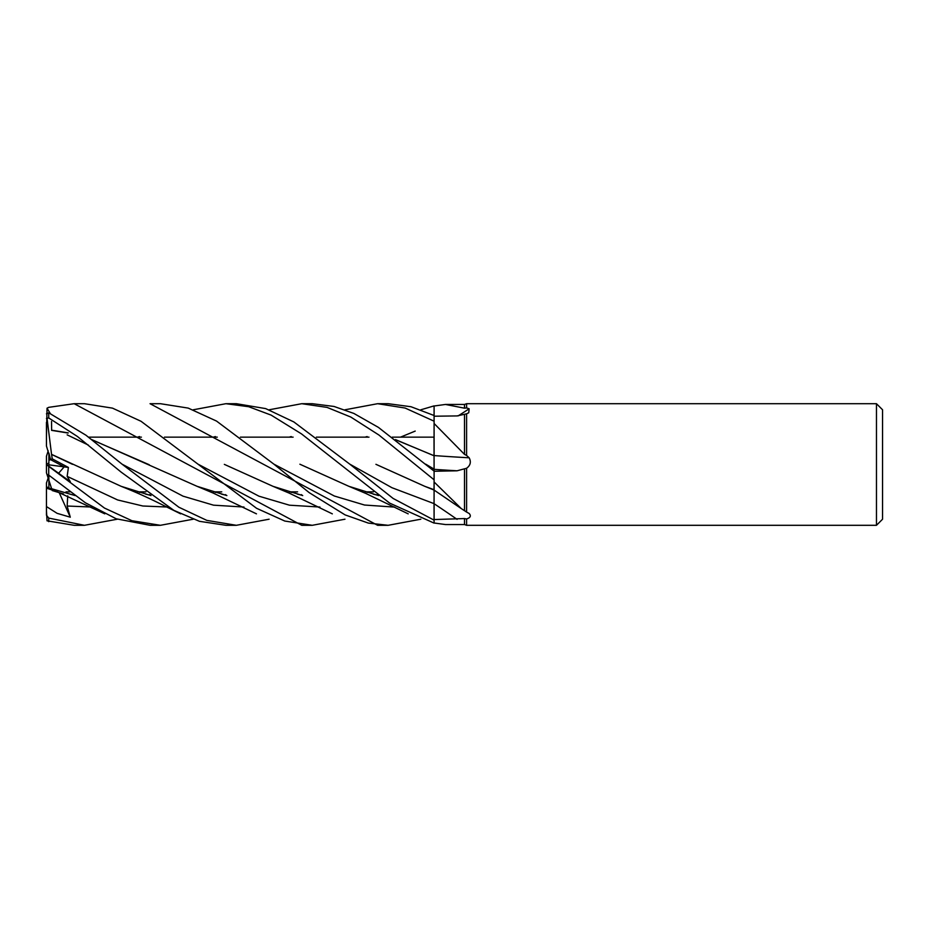 <?xml version="1.0" encoding="UTF-8"?>
<svg xmlns="http://www.w3.org/2000/svg" width="929" height="929" viewBox="0 0 929 929"><rect width="100%" height="100%" fill="white"/><g stroke="black" fill="none" stroke-linecap="round" stroke-linejoin="round"><path stroke-width="1.39" d="M434.04 490.895L434.04 489.537M375.931 464.314L424.797 486.331L434.04 489.688L434.098 479.852L434.098 481.988L461.26 508.569L466.59 512.053L466.59 468.262L457.068 470.794L434.098 471.27M434.098 471.131L378.44 427.398L353.868 413.44L334.045 406.461L312.272 403.697L301.774 403.697L327.078 407.401L350.814 417.051L378.939 435.039L434.098 479.805L434.098 469.331A1026.8 270.118 -164.6 0 0 457.068 470.794M434.098 471.502L434.017 437.141L392.27 437.141L434.017 437.141L434.098 455.338M395.464 439.591L434.04 455.767L434.098 421.255L434.098 423.496L464.5 454.374L466.59 455.454L466.59 413.823L457.068 415.925L434.098 416.215M373.446 491.859L365.167 491.859L373.446 491.859M297.594 491.859L289.267 491.859L297.594 491.859M221.752 491.859L213.403 491.859L221.752 491.859M145.899 491.859L137.538 491.859L145.899 491.859M70.035 491.859L66.005 491.859L70.035 491.859M88.51 437.141L141.417 437.141L88.51 437.141M164.433 437.141L217.27 437.141L164.433 437.141M240.39 437.141L293.123 437.141L240.39 437.141M316.348 437.141L368.987 437.141L316.348 437.141M52.233 458.833L48.877 460.401L48.877 453.015L50.549 459.623L64.171 466.881L58.62 473.221L64.171 466.881L68.398 467.45L52.233 458.833L51.583 454.432L72.508 464.326M48.877 475.985L46.45 482.952L46.45 488.166L52.024 489.943L48.877 489.002L48.877 475.23M882.55 519.23L876.465 525.303L876.465 403.697L882.55 409.77L882.55 519.23M344.973 409.794L377.627 403.697L405.102 408.04L434.098 421.185L434.098 406.008L445.479 404.452L464.5 404.452L466.59 403.697L876.465 403.697M445.479 404.452L464.5 408.179L464.5 404.452M464.5 408.179L466.59 407.901L466.59 403.697M876.465 525.303L466.59 525.303L464.5 524.548L464.5 518.556L434.098 519.555L434.098 520.159L393.176 498.49L349.792 464.152L293.878 421.952L265.694 408.609L236.349 403.697L225.921 403.697L236.361 403.697M466.59 525.303L466.59 518.939L464.5 518.556M466.59 407.901L469.157 408.806L468.739 412.766L466.59 413.823M466.59 455.454L469.157 457.788C471.305 461.945 470.446 465.429 466.59 468.262M466.59 512.053L469.157 513.482C471.305 515.897 470.446 517.72 466.59 518.939M464.5 524.548L445.63 524.548M434.098 522.992L445.479 524.548M457.068 519.357A1026.8 691.977 -159.7 0 0 434.098 503.715L434.098 519.555M461.26 508.569L434.098 490.094L434.098 481.988M464.5 510.695L464.5 468.901M469.157 457.788A1028.275 270.502 -164.6 0 1 434.098 455.57L434.098 423.496M464.5 454.374L464.5 414.833M458.102 415.902A1028.275 963.466 -132.8 0 0 469.157 408.806M434.098 421.185L434.098 455.779M395.777 439.835L434.098 455.733M420.837 409.794L434.098 405.88L434.075 415.507L434.098 406.008M349.792 464.14L391.922 487.702L434.052 503.634L434.098 489.49M48.877 466.172L48.877 464.825L64.171 466.881L50.549 459.623L46.45 446.048L46.45 422.347M48.877 464.825L48.877 460.401M46.52 488.201L48.877 487.295M48.877 462.828L46.578 464.5L48.877 462.781M48.203 450.82L46.45 456.22L46.45 464.465L70.29 481.698L67.155 476.368L68.398 467.45M193.232 409.794L225.921 403.697L248.693 406.716L271.14 415.124L301.461 433.866L389.611 503.088L434.098 523.12L434.052 503.634M150.057 403.697L160.415 403.697L150.057 403.697L377.627 525.303L388.159 525.303L368.348 523.097L345.1 514.898L309.194 492.637L273.892 464.152L216.538 421.081L188.215 408.098L160.403 403.697M117.321 519.206L84.446 525.303L74.239 525.303M84.446 525.303L48.726 518.092L46.45 515.165L46.45 506.56L57.11 513.331L70.29 517.198L67.155 506.026L67.736 495.842M46.45 510.532L47.031 520.809L74.169 525.303M50.259 413.51L47.031 408.191L48.726 407.343L74.169 403.697L84.446 403.697L112.479 408.133L141.045 421.29L197.982 464.152L258.959 496.191L289.453 505.19L319.936 507.048M344.973 519.206L312.272 525.303L301.774 525.303L74.169 403.697M312.272 525.303L284.773 521.041L256.543 508.279L197.982 464.152M377.627 403.697L388.159 403.697L411.024 406.739L434.098 415.518M193.232 519.206L160.403 525.303L150.057 525.303L116.206 518.788L85.433 502.798L48.726 475.102L48.726 466.404C45.881 464.024 45.881 463.966 48.738 466.242M150.057 525.303L160.403 525.303L131.93 520.716L104.466 508.058L48.726 466.404M269.108 519.206L236.349 525.303L225.921 525.303L199.445 521.308L173.839 510.358L121.13 472.106L77.386 436.467L48.726 417.945L48.726 412.813L46.45 413.835M225.921 525.303L236.349 525.303L206.819 520.379L178.879 507.234L122.036 464.152L85.921 435.19L48.726 412.813M299.893 464.221L348.921 486.331L378.567 495.575M137.538 437.141L139.513 436.549M378.184 495.296L373.191 494.112L378.231 495.331M420.837 519.206L388.159 525.303M75.086 495.563L51.629 488.724L46.822 473.918M149.105 494.96L149.883 494.774M50.549 485.379L46.45 472.78L47.031 474.58L48.726 475.102M69.756 494.112L74.773 495.331M148.768 494.89L149.72 494.658M289.267 437.141L291.23 436.56M63.497 493.949L52.233 490.558L51.699 488.933M51.583 430.359L68.154 433.042M92.064 439.835L149.255 464.744M221.462 494.112L226.525 495.343L221.462 494.112M300.485 494.89L301.426 494.658M51.536 421.464L51.629 430.173L68.235 432.891M91.75 439.591L197.111 486.331L226.862 495.575M300.822 494.96L301.588 494.774M377.279 494.658L376.338 494.878M302.378 495.331L297.315 494.112L302.331 495.308M224.342 464.372L273.021 486.331L302.715 495.575M376.675 494.96L377.441 494.774M150.614 495.308L145.621 494.112L150.661 495.343M224.632 494.89L225.584 494.658M365.167 437.141L367.118 436.56M51.559 454.444L47.031 418.271L48.726 417.945M51.629 454.397L121.176 486.331L150.986 495.575M224.969 494.96L225.747 494.774M46.45 515.165L46.45 488.166M72.892 494.89L73.832 494.658M213.403 437.141L215.365 436.56M434.098 479.805L434.064 488.898M269.108 409.794L301.774 403.697M73.217 494.96L73.995 494.774M46.45 472.78L46.45 464.454M46.45 418.468L47.031 418.271M46.45 437.78L47.031 408.191M70.29 517.198L59.235 492.753M425.679 464.152L434.098 469.122M48.726 521.657L48.726 518.092M273.904 464.152L334.312 496.005L364.516 505.028L394.732 507.118M67.155 506.026L92.18 507.048M67.155 434.842L88.371 445.084M122.047 464.163L183.013 496.156L213.507 505.167L243.99 507.048M400.527 437.141L415.205 431.091M67.155 476.368L117.611 499.953L142.845 506.003L168.068 507.048M434.04 490.047L424.797 486.331M348.921 486.331L365.782 493.427L408.203 513.853M47.031 487.051L104.768 513.842M141.417 491.859L139.513 492.451M74.726 495.308L71.324 494.507M291.23 492.44L293.123 491.859M197.111 486.331L213.055 493.009L256.474 513.853M273.021 486.331L289.093 493.078L332.327 513.853M368.987 491.859L367.118 492.44M215.365 492.44L217.27 491.859M121.176 486.331C130.42 489.989 143.832 495.575 161.123 504.226L180.621 513.842"/></g></svg>
